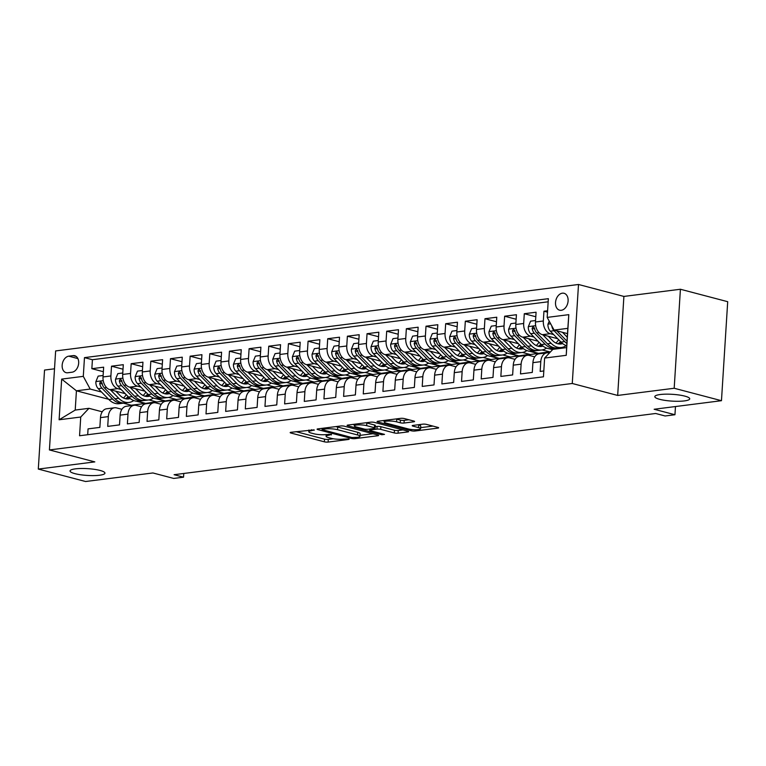 <?xml version="1.0" encoding="UTF-8"?>
<svg xmlns="http://www.w3.org/2000/svg" width="766" height="766" viewBox="0 0 766 766"><rect width="100%" height="100%" fill="white"/><g stroke="black" fill="none" stroke-linecap="round" stroke-linejoin="round"><path stroke-width="1.15" d="M314.146 429.86L290.994 432.292A2.681 0.517 -176.4 0 0 290.17 432.608A2.681 0.517 -176.4 0 0 290.927 433.029L324.344 441.819A2.681 0.517 -176.4 0 0 328.126 442.068L348.626 439.454L349.2 439.234L348.683 438.947L343.379 439.11A8.589 1.666 -176.4 0 1 331.257 438.334L328.48 437.597A8.589 1.666 -176.4 0 1 326.086 436.275A8.589 1.666 -176.4 0 1 328.71 435.251L331.41 434.399L326.105 434.571A8.589 1.666 -176.4 0 1 313.993 433.786L311.207 433.058A8.589 1.666 -176.4 0 1 308.813 431.737A8.589 1.666 -176.4 0 1 311.436 430.712L314.146 429.86M659.689 399.325A17.494 3.399 -176.4 0 0 678.705 401.279A17.494 3.399 -176.4 0 0 689.735 398.818A17.494 3.399 -176.4 0 0 684.852 396.127A17.494 3.399 -176.4 0 0 665.846 394.164A17.494 3.399 -176.4 0 0 654.815 396.625A17.494 3.399 -176.4 0 0 659.689 399.325M74.915 473.647A17.494 3.399 -176.4 0 0 93.921 475.6A17.494 3.399 -176.4 0 0 104.952 473.139A17.494 3.399 -176.4 0 0 100.078 470.448A17.494 3.399 -176.4 0 0 81.072 468.495A17.494 3.399 -176.4 0 0 70.041 470.946A17.494 3.399 -176.4 0 0 74.915 473.647M562.359 293.177A8.742 6.109 -75.3 0 0 555.656 301.354A8.742 6.109 -75.3 0 0 559.592 310.192A8.742 6.109 -75.3 0 0 561.277 310.297A8.742 6.109 -75.3 0 0 567.97 302.12A8.742 6.109 -75.3 0 0 564.044 293.282A8.742 6.109 -75.3 0 0 562.359 293.177M413.774 421.798A2.681 0.517 -176.4 0 0 414.588 421.472A2.681 0.517 -176.4 0 0 413.841 421.061L404.467 418.6A2.681 0.517 -176.4 0 0 400.685 418.351L377.916 421.243A2.681 0.517 -176.4 0 0 377.092 421.568A2.681 0.517 -176.4 0 0 377.839 421.98L411.265 430.77A2.681 0.517 -176.4 0 0 415.048 431.019L437.817 428.127A2.681 0.517 -176.4 0 0 438.64 427.801A2.681 0.517 -176.4 0 0 437.884 427.39L426.566 424.412A2.681 0.517 -176.4 0 0 422.775 424.163L413.037 425.408A2.681 0.517 -176.4 0 0 412.213 425.724A2.681 0.517 -176.4 0 0 412.96 426.135L418.581 427.62A7.172 1.398 -176.4 0 1 420.582 428.721A7.172 1.398 -176.4 0 1 416.053 429.726A7.172 1.398 -176.4 0 1 408.249 428.931L386.255 423.138A7.172 1.398 -176.4 0 1 384.254 422.028A7.172 1.398 -176.4 0 1 388.774 421.022A7.172 1.398 -176.4 0 1 396.577 421.827L400.245 422.794A2.681 0.517 -176.4 0 0 404.027 423.033L413.774 421.798L413.822 421.061M54.52 368.8L44.533 370.064L38.3 469.07L85.591 481.517L152.913 472.957L173.719 478.434L183.543 477.18L174.093 474.7L655.667 413.487L665.127 415.976L674.951 414.732L675.468 406.545M674.185 388.257L680.409 289.251L623.897 296.432L617.674 395.438L674.185 388.257L721.467 400.695L654.145 409.255L674.951 414.732M617.674 395.438L572.269 383.488L49.417 449.939L55.64 350.933L578.502 284.483L572.269 383.488M38.3 469.07L94.812 461.888L49.417 449.939M344.461 426.222A2.681 0.517 -176.4 0 0 340.679 425.982L317.909 428.874A2.681 0.517 -176.4 0 0 317.086 429.19A2.681 0.517 -176.4 0 0 317.833 429.602L351.259 438.401A2.681 0.517 -176.4 0 0 355.041 438.64L377.81 435.749A2.681 0.517 -176.4 0 0 378.634 435.433A2.681 0.517 -176.4 0 0 377.887 435.011L344.461 426.222M347.908 425.063L370.677 422.162A2.681 0.517 -176.4 0 1 374.469 422.411L407.885 431.201A2.681 0.517 -176.4 0 1 408.632 431.612A2.681 0.517 -176.4 0 1 407.809 431.938L398.071 433.173A2.681 0.517 -176.4 0 1 394.279 432.934L380.731 429.362A2.681 0.517 -176.4 0 0 376.939 429.123L370.476 429.946A2.681 0.517 -176.4 0 0 369.662 430.262A2.681 0.517 -176.4 0 0 370.409 430.674L384.522 434.389L381.813 434.734L347.841 425.791A2.681 0.517 -176.4 0 1 347.094 425.379A2.681 0.517 -176.4 0 1 347.908 425.063L347.841 425.791M680.409 289.251L727.7 301.689L721.467 400.695M547.604 310.757L543.946 311.226L547.508 312.164M553.636 334.579L550.227 333.679A10.935 7.526 -97.2 0 1 543.333 320.992L535.472 321.988L536.085 312.222L524.289 313.715L535.798 316.751M533.979 337.078L530.57 336.178A10.935 7.526 -97.2 0 1 523.676 323.491L515.815 324.487L516.428 314.721L504.631 316.214L516.14 319.25M514.321 339.577L510.912 338.677A10.935 7.526 -97.2 0 1 504.018 325.981L496.157 326.986L496.77 317.22L484.974 318.713L496.483 321.749M494.664 342.076L491.255 341.176A10.935 7.526 -97.2 0 1 484.361 328.48L476.5 329.485L477.113 319.719L465.326 321.213L476.835 324.248M475.016 344.576L471.597 343.675A10.935 7.526 -97.2 0 1 464.703 330.979L456.842 331.984L457.455 322.218L445.668 323.712L457.178 326.737M455.358 347.075L451.94 346.175A10.935 7.526 -97.2 0 1 445.056 333.478L437.185 334.483L437.807 324.707L426.011 326.211L437.52 329.236M435.701 349.574L432.292 348.674A10.935 7.526 -97.2 0 1 425.398 335.977L417.537 336.973L418.15 327.206L406.353 328.71L417.863 331.735M416.043 352.063L412.635 351.173A10.935 7.526 -97.2 0 1 405.741 338.476L397.88 339.472L398.492 329.706L386.696 331.209L398.205 334.235M396.386 354.562L392.977 353.672A10.935 7.526 -97.2 0 1 386.083 340.975L378.222 341.971L378.835 332.205L367.038 333.708L378.548 336.734M376.728 357.061L373.32 356.171A10.935 7.526 -97.2 0 1 366.426 343.474L358.565 344.47L359.177 334.704L347.381 336.207L358.89 339.233M357.071 359.56L353.662 358.66A10.935 7.526 -97.2 0 1 346.768 345.973L338.907 346.969L339.52 337.203L327.724 338.706L339.233 341.732M337.413 362.059L334.005 361.159A10.935 7.526 -97.2 0 1 327.111 348.473L319.25 349.468L319.862 339.702L308.076 341.205L319.585 344.231M317.766 364.559L314.347 363.659A10.935 7.526 -97.2 0 1 307.453 350.972L299.592 351.967L300.205 342.201L288.418 343.695L299.927 346.73M298.108 367.058L294.69 366.158A10.935 7.526 -97.2 0 1 287.805 353.461L279.935 354.466L280.557 344.7L268.761 346.194L280.27 349.229M278.451 369.557L275.042 368.657A10.935 7.526 -97.2 0 1 268.148 355.96L260.277 356.966L260.9 347.199L249.103 348.693L260.612 351.728M258.793 372.056L255.384 371.156A10.935 7.526 -97.2 0 1 248.49 358.459L240.629 359.465L241.242 349.698L229.446 351.192L240.955 354.218M239.136 374.555L235.727 373.655A10.935 7.526 -97.2 0 1 228.833 360.958L220.972 361.964L221.585 352.197L209.788 353.691L221.297 356.717M219.478 377.054L216.069 376.154A10.935 7.526 -97.2 0 1 209.175 363.457L201.314 364.453L201.927 354.687L190.131 356.19L201.64 359.216M199.821 379.553L196.412 378.653A10.935 7.526 -97.2 0 1 189.518 365.957L181.657 366.952L182.27 357.186L170.473 358.689L181.982 361.715M180.163 382.043L176.755 381.152A10.935 7.526 -97.2 0 1 169.861 368.456L161.999 369.451L162.612 359.685L150.825 361.188L162.325 364.214M160.515 384.542L157.097 383.651A10.935 7.526 -97.2 0 1 150.203 370.955L142.342 371.95L142.955 362.184L131.168 363.687L142.677 366.713M140.858 387.041L137.44 386.141A10.935 7.526 -97.2 0 1 130.546 373.454L122.684 374.45L123.297 364.683L111.51 366.186L110.898 375.953A10.935 7.526 82.8 0 0 117.782 388.64L121.2 389.54M123.02 369.212L111.51 366.186M87.697 434.724L88.061 428.883L99.858 427.39L100.47 417.623A10.935 7.526 82.8 0 1 106.656 408.766L114.527 407.771A10.935 7.526 82.8 0 0 108.332 416.618L107.719 426.384L119.515 424.891L120.128 415.124A10.935 7.526 82.8 0 1 126.313 406.267L134.174 405.271A10.935 7.526 -97.2 0 1 136.233 405.415L141.557 406.813M134.174 405.271A10.935 7.526 -97.2 0 0 127.989 414.119L127.376 423.885L139.173 422.392L139.785 412.625A10.935 7.526 82.8 0 1 145.971 403.768L153.832 402.772A10.935 7.526 -97.2 0 1 155.891 402.916L161.214 404.314M153.832 402.772A10.935 7.526 -97.2 0 0 147.647 411.629L147.034 421.396L158.83 419.892L159.443 410.126A10.935 7.526 82.8 0 1 165.628 401.269L173.489 400.273A10.935 7.526 -97.2 0 1 175.548 400.417L180.872 401.815M173.489 400.273A10.935 7.526 -97.2 0 0 167.304 409.13L166.691 418.897L178.488 417.393L179.1 407.627A10.935 7.526 82.8 0 1 185.286 398.77L193.147 397.774A10.935 7.526 -97.2 0 1 195.196 397.918L200.529 399.316M193.147 397.774A10.935 7.526 -97.2 0 0 186.961 406.631L186.349 416.398L198.135 414.894L198.758 405.128A10.935 7.526 82.8 0 1 204.943 396.271L212.804 395.275A10.935 7.526 -97.2 0 1 214.853 395.419L220.187 396.817M212.804 395.275A10.935 7.526 -97.2 0 0 206.619 404.132L206.006 413.899L217.793 412.395L218.406 402.629A10.935 7.526 82.8 0 1 224.601 393.781L232.462 392.776A10.935 7.526 -97.2 0 1 234.511 392.92L239.844 394.318M232.462 392.776A10.935 7.526 -97.2 0 0 226.276 401.633L225.654 411.399L237.45 409.896L238.063 400.13A10.935 7.526 82.8 0 1 244.258 391.282L252.119 390.277A10.935 7.526 -97.2 0 1 254.168 390.421L259.502 391.828M252.119 390.277A10.935 7.526 -97.2 0 0 245.924 399.134L245.311 408.9L257.108 407.397L257.721 397.631A10.935 7.526 82.8 0 1 263.906 388.783L271.777 387.778A10.935 7.526 -97.2 0 1 273.826 387.922L279.15 389.329M271.777 387.778A10.935 7.526 -97.2 0 0 265.582 396.635L264.969 406.401L276.765 404.908L277.378 395.141A10.935 7.526 82.8 0 1 283.564 386.284L291.434 385.279A10.935 7.526 -97.2 0 1 293.483 385.422L298.807 386.83M291.434 385.279A10.935 7.526 -97.2 0 0 285.239 394.136L284.626 403.902L296.423 402.409L297.036 392.642A10.935 7.526 82.8 0 1 303.221 383.785L311.082 382.789A10.935 7.526 -97.2 0 1 313.141 382.923L318.465 384.331M311.082 382.789A10.935 7.526 -97.2 0 0 304.897 391.637L304.284 401.403L316.08 399.909L316.693 390.143A10.935 7.526 82.8 0 1 322.879 381.286L330.74 380.29A10.935 7.526 -97.2 0 1 332.798 380.424L338.122 381.832M330.74 380.29A10.935 7.526 -97.2 0 0 324.554 389.138L323.941 398.904L335.738 397.41L336.351 387.644A10.935 7.526 82.8 0 1 342.536 378.787L350.397 377.791A10.935 7.526 -97.2 0 1 352.446 377.935L357.779 379.333M350.397 377.791A10.935 7.526 -97.2 0 0 344.212 386.639L343.599 396.405L355.386 394.911L356.008 385.145A10.935 7.526 82.8 0 1 362.194 376.288L370.055 375.292A10.935 7.526 -97.2 0 1 372.104 375.436L377.437 376.834M370.055 375.292A10.935 7.526 -97.2 0 0 363.869 384.149L363.256 393.916L375.043 392.412L375.666 382.646A10.935 7.526 82.8 0 1 381.851 373.789L389.712 372.793A10.935 7.526 -97.2 0 1 391.761 372.937L397.094 374.335M389.712 372.793A10.935 7.526 -97.2 0 0 383.527 381.65L382.904 391.416L394.701 389.913L395.313 380.147A10.935 7.526 82.8 0 1 401.508 371.29L409.37 370.294A10.935 7.526 -97.2 0 1 411.419 370.438L416.752 371.836M409.37 370.294A10.935 7.526 -97.2 0 0 403.184 379.151L402.562 388.917L414.358 387.414L414.971 377.648A10.935 7.526 82.8 0 1 421.166 368.791L429.027 367.795A10.935 7.526 -97.2 0 1 431.076 367.939L436.409 369.336M429.027 367.795A10.935 7.526 -97.2 0 0 422.832 376.652L422.219 386.418L434.016 384.915L434.628 375.149A10.935 7.526 82.8 0 1 440.814 366.301L448.685 365.296A10.935 7.526 -97.2 0 1 450.734 365.439L456.057 366.837M448.685 365.296A10.935 7.526 -97.2 0 0 442.489 374.153L441.877 383.919L453.673 382.416L454.286 372.649A10.935 7.526 82.8 0 1 460.471 363.802L468.332 362.797A10.935 7.526 -97.2 0 1 470.391 362.94L475.715 364.348M468.332 362.797A10.935 7.526 -97.2 0 0 462.147 371.654L461.534 381.42L473.331 379.917L473.943 370.15A10.935 7.526 82.8 0 1 480.129 361.303L487.99 360.298A10.935 7.526 -97.2 0 1 490.049 360.441L495.372 361.849M487.99 360.298A10.935 7.526 -97.2 0 0 481.804 369.155L481.192 378.921L492.988 377.427L493.601 367.661A10.935 7.526 82.8 0 1 499.786 358.804L507.647 357.799A10.935 7.526 -97.2 0 1 509.696 357.942L515.03 359.35M507.647 357.799A10.935 7.526 -97.2 0 0 501.462 366.655L500.849 376.422L512.636 374.928L513.258 365.162A10.935 7.526 82.8 0 1 519.444 356.305L527.305 355.309A10.935 7.526 -97.2 0 1 529.354 355.443L534.687 356.851M527.305 355.309A10.935 7.526 -97.2 0 0 521.119 364.156L520.507 373.923L532.293 372.429L532.916 362.663A10.935 7.526 82.8 0 1 539.101 353.806L546.962 352.81A10.935 7.526 -97.2 0 1 549.011 352.944L549.375 353.04M535.472 321.988A10.935 7.526 82.8 0 0 542.366 334.685L557.696 338.716M515.815 324.487A10.935 7.526 82.8 0 0 522.709 337.184L538.038 341.215M561.717 347.448L563.738 347.975M555.178 342.661L556.059 342.89M496.157 326.986A10.935 7.526 82.8 0 0 503.051 339.683L518.381 343.714M542.06 349.947L550.4 351.967M535.52 345.15L536.401 345.389M549.155 348.741L552.592 349.65M476.5 329.485A10.935 7.526 82.8 0 0 483.394 342.172L498.723 346.213M522.412 352.446L530.302 354.524L549.279 351.843M515.863 347.649L516.744 347.879M529.498 351.24L538.163 353.519M456.842 331.984A10.935 7.526 82.8 0 0 463.736 344.671L479.066 348.712M502.755 354.945L510.644 357.023L529.622 354.342M496.205 350.148L497.086 350.378M509.84 353.739L518.515 356.018M437.185 334.483A10.935 7.526 82.8 0 0 444.079 347.17L459.409 351.211M483.097 357.435L490.996 359.513L509.965 356.841M476.548 352.647L477.429 352.877M490.192 356.238L498.858 358.517M417.537 336.973A10.935 7.526 82.8 0 0 424.421 349.669L439.751 353.7M463.44 359.934L471.339 362.012L490.317 359.34M456.89 355.146L457.771 355.376M470.535 358.737L479.2 361.016M397.88 339.472A10.935 7.526 82.8 0 0 404.774 352.168L420.094 356.2M443.782 362.433L451.681 364.511L470.659 361.839M437.242 357.645L438.114 357.875M450.877 361.236L459.543 363.515M378.222 341.971A10.935 7.526 82.8 0 0 385.116 354.668L400.446 358.699M424.125 364.932L432.024 367.01L451.002 364.338M417.585 360.144L418.456 360.374M431.22 363.735L439.885 366.014M358.565 344.47A10.935 7.526 82.8 0 0 365.459 357.167L380.788 361.198M404.467 367.431L412.367 369.509L431.344 366.837M397.927 362.644L398.808 362.873M411.562 366.234L420.228 368.513M338.907 346.969A10.935 7.526 82.8 0 0 345.801 359.666L361.131 363.697M384.81 369.93L392.709 372.008L411.687 369.327M378.27 365.143L379.151 365.372M391.905 368.724L400.57 371.012M319.25 349.468A10.935 7.526 82.8 0 0 326.144 362.165L341.473 366.196M365.162 372.429L373.052 374.507L392.029 371.826M358.612 367.642L359.493 367.871M372.247 371.223L380.913 373.511M299.592 351.967A10.935 7.526 82.8 0 0 306.486 364.664L321.816 368.695M345.504 374.928L353.394 377.006L372.372 374.325M338.955 370.141L339.836 370.371M352.59 373.722L361.265 376.001M279.935 354.466A10.935 7.526 82.8 0 0 286.829 367.163L302.158 371.194M325.847 377.427L333.746 379.505L352.714 376.824M319.298 372.63L320.178 372.87M332.942 376.221L341.607 378.5M260.277 356.966A10.935 7.526 82.8 0 0 267.171 369.652L282.501 373.693M306.189 379.926L314.089 382.004L333.057 379.323M299.64 375.129L300.521 375.369M313.284 378.72L321.95 380.999M240.629 359.465A10.935 7.526 82.8 0 0 247.514 372.152L262.843 376.192M286.532 382.425L294.431 384.503L313.409 381.822M279.983 377.628L280.863 377.858M293.627 381.219L302.292 383.498M220.972 361.964A10.935 7.526 82.8 0 0 227.866 374.651L243.195 378.691M266.874 384.915L274.774 386.993L293.751 384.321M260.335 380.127L261.206 380.357M273.969 383.718L282.635 385.997M201.314 364.453A10.935 7.526 82.8 0 0 208.208 377.15L223.538 381.181M247.217 387.414L255.116 389.492L274.094 386.82M240.677 382.627L241.558 382.856M254.312 386.217L262.977 388.496M181.657 366.952A10.935 7.526 82.8 0 0 188.551 379.649L203.88 383.68M227.559 389.913L235.459 391.991L254.436 389.32M221.02 385.126L221.901 385.355M234.655 388.716L243.32 390.995M161.999 369.451A10.935 7.526 82.8 0 0 168.893 382.148L184.223 386.179M207.902 392.412L215.801 394.49L234.779 391.819M201.362 387.625L202.243 387.855M214.997 391.215L223.662 393.494M142.342 371.95A10.935 7.526 82.8 0 0 149.236 384.647L164.566 388.678M188.254 394.911L196.144 396.989L215.122 394.318M181.705 390.124L182.586 390.354M195.34 393.714L204.015 395.993M122.684 374.45A10.935 7.526 82.8 0 0 129.578 387.146L144.908 391.177M168.597 397.41L176.486 399.488L195.464 396.807M162.047 392.623L162.928 392.853M175.682 396.204L184.357 398.492M67.724 372.764L72.052 372.209A8.474 5.917 -75.3 0 0 78.534 364.29A8.474 5.917 -75.3 0 0 74.723 355.721A8.474 5.917 -75.3 0 0 73.096 355.625L68.768 356.171A8.474 5.917 -75.3 0 0 62.285 364.099A8.474 5.917 -75.3 0 0 66.087 372.659A8.474 5.917 -75.3 0 0 67.724 372.764M547.183 317.402L568.803 314.654L566.246 355.319L544.626 358.067L552.861 349.363L566.62 347.611L567.836 328.346L554.077 330.089L547.183 317.402L548.36 298.673L84.471 357.626L83.293 376.355L90.187 389.051L101.543 392.039M544.626 358.067L543.448 376.805L79.559 435.758L80.736 417.03L59.116 419.778L61.673 379.103L83.293 376.355M142.39 395.122L143.271 395.352M156.034 398.703L164.7 400.991L156.839 401.987L148.939 399.909M548.159 301.794L92.418 359.714L91.853 368.685L103.649 367.182L103.027 376.949A10.935 7.526 82.8 0 0 109.921 389.645L125.251 393.676M121.899 409.312L116.576 407.905A10.935 7.526 82.8 0 0 114.527 407.771M546.962 352.81A10.935 7.526 -97.2 0 0 540.777 361.657L540.164 371.424L543.812 370.964M130.546 373.454L131.168 363.687M150.203 370.955L150.825 361.188M169.861 368.456L170.473 358.689M189.518 365.957L190.131 356.19M209.175 363.457L209.788 353.691M228.833 360.958L229.446 351.192M248.49 358.459L249.103 348.693M268.148 355.96L268.761 346.194M287.805 353.461L288.418 343.695M307.453 350.972L308.076 341.205M327.111 348.473L327.724 338.706M346.768 345.973L347.381 336.207M366.426 343.474L367.038 333.708M386.083 340.975L386.696 331.209M405.741 338.476L406.353 328.71M425.398 335.977L426.011 326.211M445.056 333.478L445.668 323.712M464.703 330.979L465.326 321.213M484.361 328.48L484.974 318.713M504.018 325.981L504.631 316.214M523.676 323.491L524.289 313.715M543.333 320.992L543.946 311.226M554.077 330.089L567.501 333.622M122.732 397.621L123.613 397.851M136.377 401.202L145.042 403.49L131.283 405.233L123.364 403.155M90.187 389.051L76.428 390.804L75.212 410.069L88.971 408.316L80.736 417.03M108.638 399.278L76.428 390.804L61.673 379.103M102.251 411.811L88.971 408.316M623.897 296.432L578.502 284.483M183.543 477.18L183.783 473.465M164.7 400.991L175.807 399.306M145.042 403.49L156.159 401.805M145.061 403.222L137.679 401.279M103.362 371.711L91.853 368.685M92.418 359.714L84.471 357.626M164.719 400.723L157.336 398.78M184.367 398.224L176.994 396.281M204.024 395.725L196.642 393.781M223.682 393.226L216.299 391.282M243.339 390.727L235.957 388.783M262.997 388.228L255.614 386.284M282.654 385.729L275.272 383.785M302.311 383.23L294.929 381.286M321.969 380.731L314.587 378.797M341.617 378.232L334.244 376.298M361.274 375.742L353.892 373.798M380.932 373.243L373.549 371.299M400.589 370.744L393.207 368.8M420.247 368.245L412.864 366.301M439.904 365.746L432.522 363.802M459.562 363.247L452.179 361.303M479.219 360.748L471.837 358.804M498.867 358.249L491.494 356.305M518.525 355.75L511.152 353.806M538.182 353.25L530.8 351.316M552.793 349.43L550.457 348.817M75.212 410.069L59.116 419.778M568.803 314.654L567.836 328.346M566.246 355.319L566.62 347.611M296.04 431.651L324.506 439.148A2.681 0.517 -176.4 0 0 328.298 439.387L333.267 438.755M360.049 435.356L372.937 433.719M322.63 429.286L322.055 429.506L322.582 429.803L351.92 437.52L357.368 437.338A8.589 1.666 -176.4 0 0 359.991 436.314A8.589 1.666 -176.4 0 0 357.598 434.983L337.547 429.707A8.589 1.666 -176.4 0 0 325.426 428.931L322.63 429.286L322.697 428.261M359.991 436.314L360.164 433.633A8.589 1.666 -176.4 0 0 357.77 432.311L357.598 434.983M335.7 426.614A8.589 1.666 -176.4 0 1 337.71 427.035L357.77 432.311M402.945 429.898L398.234 430.502L398.071 433.173M375.254 426.681L377.111 426.442A2.681 0.517 -176.4 0 1 380.894 426.691L394.452 430.253A2.681 0.517 -176.4 0 0 398.234 430.502M354.409 424.804L352.954 424.421M366.665 425.666A7.172 1.398 -176.4 0 0 358.871 424.862A7.172 1.398 -176.4 0 0 354.342 425.867A7.172 1.398 -176.4 0 0 356.343 426.978L364.099 429.017A2.681 0.517 -176.4 0 0 367.881 429.257L374.344 428.433A2.681 0.517 -176.4 0 0 375.168 428.117A2.681 0.517 -176.4 0 0 374.421 427.706L366.665 425.666L366.837 422.985A7.172 1.398 -176.4 0 0 365.899 422.775M375.168 428.117L375.33 425.446A2.681 0.517 -176.4 0 0 374.584 425.025L374.421 427.706M366.837 422.985L374.584 425.025M395.917 418.954A7.172 1.398 -176.4 0 1 396.74 419.155L400.407 420.113A2.681 0.517 -176.4 0 0 404.199 420.362L408.9 419.758M420.582 428.721L420.745 426.049A7.172 1.398 -176.4 0 0 418.743 424.939L418.581 427.62M418.073 424.766L418.743 424.939M420.649 427.648L432.943 426.088M382.952 420.601L384.321 420.965M103.123 375.493L98.153 376.125L95.855 381.727A7.239 4.989 82.8 0 0 98.22 388.659L108.887 399.536A20.912 14.401 82.8 0 0 119.18 403.692L122.914 403.222A20.912 14.401 82.8 0 0 124.082 403.002M123.441 397.994A17.359 11.95 82.8 0 0 126.17 394.614M110.352 389.76L118.72 398.282A20.912 14.401 82.8 0 0 129.004 402.447A20.912 14.401 82.8 0 0 133.753 400.561M115.829 391.196L120.013 395.467A17.359 11.95 82.8 0 0 128.554 398.923A17.359 11.95 82.8 0 0 130.22 398.531M129.004 402.447L125.27 402.926A20.912 14.401 -97.2 0 1 114.986 398.76L104.32 387.883A7.239 4.989 -97.2 0 1 102.05 383.019L100.633 381.535L99.695 383.316A7.239 4.989 82.8 0 0 101.955 388.18L112.621 399.057A20.912 14.401 82.8 0 0 122.914 403.222M128.123 396.606A17.359 11.95 -97.2 0 1 125.433 398.732M126.658 398.942A17.359 11.95 82.8 0 0 129.1 397.583M122.78 372.994L117.811 373.626L115.513 379.227A7.239 4.989 82.8 0 0 117.878 386.16L128.544 397.037A20.912 14.401 82.8 0 0 138.828 401.192L142.562 400.723A20.912 14.401 82.8 0 0 143.74 400.503M143.098 395.495A17.359 11.95 82.8 0 0 145.827 392.115M130.009 387.261L138.378 395.783A20.912 14.401 82.8 0 0 148.661 399.948A20.912 14.401 82.8 0 0 153.411 398.061M135.486 388.697L139.671 392.968A17.359 11.95 82.8 0 0 148.211 396.424A17.359 11.95 82.8 0 0 149.877 396.032M148.661 399.948L144.927 400.426A20.912 14.401 -97.2 0 1 134.644 396.261L123.977 385.384A7.239 4.989 -97.2 0 1 121.708 380.52L120.291 379.036L119.352 380.826A7.239 4.989 82.8 0 0 121.612 385.681L132.279 396.558A20.912 14.401 82.8 0 0 142.562 400.723M147.781 394.107A17.359 11.95 -97.2 0 1 145.09 396.233M146.316 396.443A17.359 11.95 82.8 0 0 148.757 395.084M142.438 370.495L137.468 371.127L135.161 376.728A7.239 4.989 82.8 0 0 137.535 383.661L148.202 394.538A20.912 14.401 82.8 0 0 158.485 398.703L162.22 398.224A20.912 14.401 82.8 0 0 163.397 398.004M162.756 393.006A17.359 11.95 82.8 0 0 165.485 389.616M149.667 384.762L158.026 393.284A20.912 14.401 82.8 0 0 168.319 397.449A20.912 14.401 82.8 0 0 173.068 395.562M155.144 386.198L159.328 390.469A17.359 11.95 82.8 0 0 167.869 393.925A17.359 11.95 82.8 0 0 169.535 393.533M168.319 397.449L164.585 397.927A20.912 14.401 -97.2 0 1 154.292 393.762L143.625 382.885A7.239 4.989 -97.2 0 1 141.365 378.021L139.939 376.537L139.01 378.327A7.239 4.989 82.8 0 0 141.27 383.182L151.936 394.059A20.912 14.401 82.8 0 0 162.22 398.224M167.438 391.608A17.359 11.95 -97.2 0 1 164.747 393.734M165.973 393.944A17.359 11.95 82.8 0 0 168.415 392.585M162.095 367.996L157.126 368.628L154.818 374.229A7.239 4.989 82.8 0 0 157.193 381.162L167.859 392.039A20.912 14.401 82.8 0 0 178.143 396.204L181.877 395.725A20.912 14.401 82.8 0 0 183.045 395.505M182.413 390.507A17.359 11.95 82.8 0 0 185.142 387.117M169.324 382.263L177.683 390.784A20.912 14.401 82.8 0 0 187.976 394.95A20.912 14.401 82.8 0 0 192.726 393.063M174.801 383.699L178.985 387.969A17.359 11.95 82.8 0 0 187.526 391.426A17.359 11.95 82.8 0 0 189.183 391.033M187.976 394.95L184.242 395.428A20.912 14.401 -97.2 0 1 173.949 391.263L163.282 380.386A7.239 4.989 -97.2 0 1 161.023 375.522L159.596 374.038L158.667 375.828A7.239 4.989 82.8 0 0 160.927 380.683L171.594 391.56A20.912 14.401 82.8 0 0 181.877 395.725M187.096 389.109A17.359 11.95 -97.2 0 1 184.405 391.235M185.631 391.445A17.359 11.95 82.8 0 0 188.072 390.085M181.753 365.497L176.783 366.129L174.476 371.73A7.239 4.989 82.8 0 0 176.85 378.663L187.517 389.54A20.912 14.401 82.8 0 0 197.8 393.705L201.535 393.226A20.912 14.401 82.8 0 0 202.703 393.006M202.071 388.008A17.359 11.95 82.8 0 0 204.8 384.618M188.982 379.764L197.341 388.295A20.912 14.401 82.8 0 0 207.624 392.451A20.912 14.401 82.8 0 0 212.383 390.564M194.459 381.2L198.643 385.47A17.359 11.95 82.8 0 0 207.184 388.927A17.359 11.95 82.8 0 0 208.84 388.544M207.624 392.451L203.89 392.929A20.912 14.401 -97.2 0 1 193.606 388.764L182.94 377.887A7.239 4.989 -97.2 0 1 180.68 373.023L179.254 371.539L178.315 373.329A7.239 4.989 82.8 0 0 180.584 378.184L191.251 389.061A20.912 14.401 82.8 0 0 201.535 393.226M206.753 386.61A17.359 11.95 -97.2 0 1 204.062 388.735M205.288 388.956A17.359 11.95 82.8 0 0 207.73 387.586M201.401 362.998L196.431 363.63L194.133 369.231A7.239 4.989 82.8 0 0 196.508 376.163L207.174 387.041A20.912 14.401 82.8 0 0 217.458 391.206L221.192 390.727A20.912 14.401 82.8 0 0 222.36 390.507M221.728 385.509A17.359 11.95 82.8 0 0 224.457 382.119M208.639 377.265L216.998 385.796A20.912 14.401 82.8 0 0 227.282 389.951A20.912 14.401 82.8 0 0 232.041 388.065M214.116 378.71L218.3 382.971A17.359 11.95 82.8 0 0 226.841 386.428A17.359 11.95 82.8 0 0 228.498 386.045M227.282 389.951L223.548 390.43A20.912 14.401 -97.2 0 1 213.264 386.265L202.597 375.388A7.239 4.989 -97.2 0 1 200.338 370.533L198.911 369.04L197.973 370.83A7.239 4.989 82.8 0 0 200.242 375.685L210.909 386.571A20.912 14.401 82.8 0 0 221.192 390.727M226.41 384.111A17.359 11.95 -97.2 0 1 223.72 386.236M224.945 386.457A17.359 11.95 82.8 0 0 227.387 385.087M221.058 360.508L216.089 361.14L213.791 366.742A7.239 4.989 82.8 0 0 216.165 373.664L226.832 384.542A20.912 14.401 82.8 0 0 237.115 388.707L240.85 388.228A20.912 14.401 82.8 0 0 242.018 388.008M241.386 383.01A17.359 11.95 82.8 0 0 244.115 379.63M228.297 374.765L236.656 383.297A20.912 14.401 82.8 0 0 246.939 387.452A20.912 14.401 82.8 0 0 251.698 385.566M233.774 376.211L237.958 380.482A17.359 11.95 82.8 0 0 246.489 383.929A17.359 11.95 82.8 0 0 248.155 383.546M246.939 387.452L243.205 387.931A20.912 14.401 -97.2 0 1 232.921 383.766L222.255 372.889A7.239 4.989 -97.2 0 1 219.995 368.034L218.569 366.541L217.63 368.331A7.239 4.989 82.8 0 0 219.899 373.195L230.566 384.072A20.912 14.401 82.8 0 0 240.85 388.228M246.068 381.621A17.359 11.95 -97.2 0 1 243.377 383.737M244.603 383.957A17.359 11.95 82.8 0 0 247.045 382.588M240.716 358.009L235.746 358.641L233.448 364.243A7.239 4.989 82.8 0 0 235.813 371.165L246.48 382.043A20.912 14.401 82.8 0 0 256.773 386.208L260.507 385.729A20.912 14.401 82.8 0 0 261.675 385.509M261.043 380.51A17.359 11.95 82.8 0 0 263.763 377.131M247.954 372.266L256.313 380.798A20.912 14.401 82.8 0 0 266.597 384.963A20.912 14.401 82.8 0 0 271.356 383.067M253.422 373.712L257.615 377.983A17.359 11.95 82.8 0 0 266.147 381.43A17.359 11.95 82.8 0 0 267.813 381.047M266.597 384.963L262.862 385.432A20.912 14.401 -97.2 0 1 252.579 381.267L241.912 370.39A7.239 4.989 -97.2 0 1 239.643 365.535L238.226 364.041L237.288 365.832A7.239 4.989 82.8 0 0 239.547 370.696L250.214 381.573A20.912 14.401 82.8 0 0 260.507 385.729M265.716 379.122A17.359 11.95 -97.2 0 1 263.025 381.248M264.251 381.458A17.359 11.95 82.8 0 0 266.692 380.089M260.373 355.51L255.404 356.142L253.106 361.744A7.239 4.989 82.8 0 0 255.471 368.666L266.137 379.543A20.912 14.401 82.8 0 0 276.43 383.709L280.165 383.239A20.912 14.401 82.8 0 0 281.333 383.01M280.691 378.011A17.359 11.95 82.8 0 0 283.42 374.631M267.612 369.767L275.971 378.299A20.912 14.401 82.8 0 0 286.254 382.464A20.912 14.401 82.8 0 0 291.003 380.568M273.079 371.213L277.273 375.484A17.359 11.95 82.8 0 0 285.804 378.94A17.359 11.95 82.8 0 0 287.47 378.548M286.254 382.464L282.52 382.933A20.912 14.401 -97.2 0 1 272.236 378.768L261.57 367.891A7.239 4.989 -97.2 0 1 259.301 363.036L257.883 361.542L256.945 363.333A7.239 4.989 82.8 0 0 259.205 368.197L269.871 379.074A20.912 14.401 82.8 0 0 280.165 383.239M285.373 376.623A17.359 11.95 -97.2 0 1 282.683 378.749M283.908 378.959A17.359 11.95 82.8 0 0 286.35 377.59M280.03 353.011L275.061 353.643L272.763 359.244A7.239 4.989 82.8 0 0 275.128 366.167L285.795 377.044A20.912 14.401 82.8 0 0 296.078 381.209L299.812 380.74A20.912 14.401 82.8 0 0 300.99 380.52M300.349 375.512A17.359 11.95 82.8 0 0 303.077 372.132M287.26 367.268L295.628 375.8A20.912 14.401 82.8 0 0 305.912 379.965A20.912 14.401 82.8 0 0 310.661 378.069M292.736 368.714L296.921 372.985A17.359 11.95 82.8 0 0 305.462 376.441A17.359 11.95 82.8 0 0 307.128 376.049M305.912 379.965L302.177 380.434A20.912 14.401 -97.2 0 1 291.894 376.278L281.227 365.392A7.239 4.989 -97.2 0 1 278.958 360.537L277.541 359.043L276.603 360.834A7.239 4.989 82.8 0 0 278.862 365.698L289.529 376.575A20.912 14.401 82.8 0 0 299.812 380.74M305.031 374.124A17.359 11.95 -97.2 0 1 302.34 376.25M303.566 376.46A17.359 11.95 82.8 0 0 306.007 375.091M299.688 350.512L294.719 351.144L292.421 356.745A7.239 4.989 82.8 0 0 294.786 363.668L305.452 374.555A20.912 14.401 82.8 0 0 315.736 378.71L319.47 378.241A20.912 14.401 82.8 0 0 320.648 378.021M320.006 373.013A17.359 11.95 82.8 0 0 322.735 369.633M306.917 364.779L315.276 373.301A20.912 14.401 82.8 0 0 325.569 377.466A20.912 14.401 82.8 0 0 330.318 375.57M312.394 366.215L316.578 370.485A17.359 11.95 82.8 0 0 325.119 373.942A17.359 11.95 82.8 0 0 326.785 373.549M325.569 377.466L321.835 377.935A20.912 14.401 -97.2 0 1 311.542 373.779L300.875 362.902A7.239 4.989 -97.2 0 1 298.616 358.038L297.198 356.554L296.26 358.335A7.239 4.989 82.8 0 0 298.52 363.199L309.186 374.076A20.912 14.401 82.8 0 0 319.47 378.241M324.688 371.625A17.359 11.95 -97.2 0 1 321.998 373.751M323.223 373.961A17.359 11.95 82.8 0 0 325.665 372.592M319.345 348.013L314.376 348.645L312.068 354.246A7.239 4.989 82.8 0 0 314.443 361.179L325.11 372.056A20.912 14.401 82.8 0 0 335.393 376.211L339.127 375.742A20.912 14.401 82.8 0 0 340.296 375.522M339.664 370.514A17.359 11.95 82.8 0 0 342.392 367.134M326.575 362.28L334.934 370.801A20.912 14.401 82.8 0 0 345.227 374.967A20.912 14.401 82.8 0 0 349.976 373.08M332.051 363.716L336.236 367.986A17.359 11.95 82.8 0 0 344.777 371.443A17.359 11.95 82.8 0 0 346.433 371.05M345.227 374.967L341.492 375.445A20.912 14.401 -97.2 0 1 331.199 371.28L320.533 360.403A7.239 4.989 -97.2 0 1 318.273 355.539L316.846 354.055L315.918 355.836A7.239 4.989 82.8 0 0 318.177 360.7L328.844 371.577A20.912 14.401 82.8 0 0 339.127 375.742M344.346 369.126A17.359 11.95 -97.2 0 1 341.655 371.251M342.881 371.462A17.359 11.95 82.8 0 0 345.322 370.102M339.003 345.514L334.033 346.146L331.726 351.747A7.239 4.989 82.8 0 0 334.1 358.68L344.767 369.557A20.912 14.401 82.8 0 0 355.051 373.712L358.785 373.243A20.912 14.401 82.8 0 0 359.953 373.023M359.321 368.015A17.359 11.95 82.8 0 0 362.05 364.635M346.232 359.781L354.591 368.302A20.912 14.401 82.8 0 0 364.884 372.468A20.912 14.401 82.8 0 0 369.633 370.581M351.709 361.217L355.893 365.487A17.359 11.95 82.8 0 0 364.434 368.944A17.359 11.95 82.8 0 0 366.091 368.551M364.884 372.468L361.14 372.946A20.912 14.401 -97.2 0 1 350.857 368.781L340.19 357.904A7.239 4.989 -97.2 0 1 337.93 353.04L336.504 351.556L335.565 353.337A7.239 4.989 82.8 0 0 337.835 358.201L348.501 369.078A20.912 14.401 82.8 0 0 358.785 373.243M364.003 366.627A17.359 11.95 -97.2 0 1 361.313 368.752M362.538 368.963A17.359 11.95 82.8 0 0 364.98 367.603M358.651 343.015L353.691 343.647L351.383 349.248A7.239 4.989 82.8 0 0 353.758 356.18L364.425 367.058A20.912 14.401 82.8 0 0 374.708 371.223L378.442 370.744A20.912 14.401 82.8 0 0 379.61 370.524M378.978 365.526A17.359 11.95 82.8 0 0 381.707 362.136M365.889 357.282L374.248 365.803A20.912 14.401 82.8 0 0 384.532 369.968A20.912 14.401 82.8 0 0 389.291 368.082M371.366 358.718L375.551 362.988A17.359 11.95 82.8 0 0 384.092 366.445A17.359 11.95 82.8 0 0 385.748 366.052M384.532 369.968L380.798 370.447A20.912 14.401 -97.2 0 1 370.514 366.282L359.848 355.405A7.239 4.989 -97.2 0 1 357.588 350.541L356.161 349.057L355.223 350.847A7.239 4.989 82.8 0 0 357.492 355.702L368.159 366.579A20.912 14.401 82.8 0 0 378.442 370.744M383.661 364.128A17.359 11.95 -97.2 0 1 380.97 366.253M382.196 366.464A17.359 11.95 82.8 0 0 384.637 365.104M378.308 340.516L373.339 341.148L371.041 346.749A7.239 4.989 82.8 0 0 373.415 353.681L384.082 364.559A20.912 14.401 82.8 0 0 394.366 368.724L398.1 368.245A20.912 14.401 82.8 0 0 399.268 368.025M398.636 363.027A17.359 11.95 82.8 0 0 401.365 359.637M385.547 354.782L393.906 363.304A20.912 14.401 82.8 0 0 404.189 367.469A20.912 14.401 82.8 0 0 408.948 365.583M391.024 356.219L395.208 360.489A17.359 11.95 82.8 0 0 403.739 363.946A17.359 11.95 82.8 0 0 405.405 363.553M404.189 367.469L400.455 367.948A20.912 14.401 -97.2 0 1 390.172 363.783L379.505 352.906A7.239 4.989 -97.2 0 1 377.245 348.042L375.819 346.558L374.88 348.348A7.239 4.989 82.8 0 0 377.15 353.203L387.816 364.08A20.912 14.401 82.8 0 0 398.1 368.245M403.318 361.629A17.359 11.95 -97.2 0 1 400.628 363.754M401.853 363.965A17.359 11.95 82.8 0 0 404.295 362.605M397.966 338.017L392.996 338.649L390.698 344.25A7.239 4.989 82.8 0 0 393.063 351.182L403.73 362.059A20.912 14.401 82.8 0 0 414.023 366.225L417.757 365.746A20.912 14.401 82.8 0 0 418.925 365.526M418.293 360.527A17.359 11.95 82.8 0 0 421.013 357.138M405.204 352.283L413.563 360.815A20.912 14.401 82.8 0 0 423.847 364.97A20.912 14.401 82.8 0 0 428.606 363.084M410.672 353.72L414.866 357.99A17.359 11.95 82.8 0 0 423.397 361.447A17.359 11.95 82.8 0 0 425.063 361.064M423.847 364.97L420.113 365.449A20.912 14.401 -97.2 0 1 409.829 361.284L399.163 350.407A7.239 4.989 -97.2 0 1 396.893 345.543L395.476 344.058L394.538 345.849A7.239 4.989 82.8 0 0 396.807 350.704L407.474 361.581A20.912 14.401 82.8 0 0 417.757 365.746M422.966 359.13A17.359 11.95 -97.2 0 1 420.275 361.255M421.501 361.475A17.359 11.95 82.8 0 0 423.952 360.106M417.623 335.518L412.654 336.15L410.356 341.751A7.239 4.989 82.8 0 0 412.721 348.683L423.387 359.56A20.912 14.401 82.8 0 0 433.68 363.726L437.415 363.247A20.912 14.401 82.8 0 0 438.583 363.027M437.941 358.028A17.359 11.95 82.8 0 0 440.67 354.639M424.862 349.784L433.221 358.316A20.912 14.401 82.8 0 0 443.504 362.471A20.912 14.401 82.8 0 0 448.254 360.585M430.329 351.23L434.523 355.491A17.359 11.95 82.8 0 0 443.054 358.948A17.359 11.95 82.8 0 0 444.72 358.565M443.504 362.471L439.77 362.95A20.912 14.401 -97.2 0 1 429.487 358.785L418.82 347.908A7.239 4.989 -97.2 0 1 416.551 343.053L415.134 341.559L414.195 343.35A7.239 4.989 82.8 0 0 416.455 348.204L427.122 359.091A20.912 14.401 82.8 0 0 437.415 363.247M442.624 356.63A17.359 11.95 -97.2 0 1 439.933 358.756M441.159 358.976A17.359 11.95 82.8 0 0 443.6 357.607M437.281 333.028L432.311 333.65L430.013 339.261A7.239 4.989 82.8 0 0 432.378 346.184L443.045 357.061A20.912 14.401 82.8 0 0 453.328 361.226L457.072 360.748A20.912 14.401 82.8 0 0 458.24 360.527M457.599 355.529A17.359 11.95 82.8 0 0 460.328 352.14M444.51 347.285L452.878 355.817A20.912 14.401 82.8 0 0 463.162 359.972A20.912 14.401 82.8 0 0 467.911 358.086M449.987 348.731L454.171 352.992A17.359 11.95 82.8 0 0 462.712 356.449A17.359 11.95 82.8 0 0 464.378 356.066M463.162 359.972L459.428 360.451A20.912 14.401 -97.2 0 1 449.144 356.286L438.478 345.409A7.239 4.989 -97.2 0 1 436.208 340.554L434.791 339.06L433.853 340.851A7.239 4.989 82.8 0 0 436.113 345.715L446.779 356.592A20.912 14.401 82.8 0 0 457.072 360.748M462.281 354.141A17.359 11.95 -97.2 0 1 459.59 356.257M460.816 356.477A17.359 11.95 82.8 0 0 463.258 355.108M456.938 330.529L451.969 331.161L449.671 336.762A7.239 4.989 82.8 0 0 452.036 343.685L462.702 354.562A20.912 14.401 82.8 0 0 472.986 358.727L476.72 358.249A20.912 14.401 82.8 0 0 477.898 358.028M477.256 353.03A17.359 11.95 82.8 0 0 479.985 349.65M464.167 344.786L472.536 353.317A20.912 14.401 82.8 0 0 482.819 357.483A20.912 14.401 82.8 0 0 487.569 355.587M469.644 346.232L473.828 350.502A17.359 11.95 82.8 0 0 482.369 353.949A17.359 11.95 82.8 0 0 484.035 353.566M482.819 357.483L479.085 357.952A20.912 14.401 -97.2 0 1 468.792 353.787L458.135 342.909A7.239 4.989 -97.2 0 1 455.866 338.055L454.449 336.561L453.51 338.352A7.239 4.989 82.8 0 0 455.77 343.216L466.437 354.093A20.912 14.401 82.8 0 0 476.72 358.249M481.938 351.642A17.359 11.95 -97.2 0 1 479.248 353.768M480.474 353.978A17.359 11.95 82.8 0 0 482.915 352.609M476.596 328.03L471.626 328.662L469.319 334.263A7.239 4.989 82.8 0 0 471.693 341.186L482.36 352.063A20.912 14.401 82.8 0 0 492.643 356.228L496.378 355.759A20.912 14.401 82.8 0 0 497.546 355.529M496.914 350.531A17.359 11.95 82.8 0 0 499.643 347.151M483.825 342.287L492.184 350.818A20.912 14.401 82.8 0 0 502.477 354.984A20.912 14.401 82.8 0 0 507.226 353.088M489.302 343.733L493.486 348.003A17.359 11.95 82.8 0 0 502.027 351.46A17.359 11.95 82.8 0 0 503.693 351.067M502.477 354.984L498.743 355.453A20.912 14.401 -97.2 0 1 488.449 351.288L477.783 340.41A7.239 4.989 -97.2 0 1 475.523 335.556L474.097 334.062L473.168 335.853A7.239 4.989 82.8 0 0 475.427 340.717L486.094 351.594A20.912 14.401 82.8 0 0 496.378 355.759M501.596 349.143A17.359 11.95 -97.2 0 1 498.905 351.268M500.131 351.479A17.359 11.95 82.8 0 0 502.573 350.11M496.253 325.531L491.284 326.163L488.976 331.764A7.239 4.989 82.8 0 0 491.351 338.687L502.017 349.564A20.912 14.401 82.8 0 0 512.301 353.729L516.035 353.26A20.912 14.401 82.8 0 0 517.203 353.04M516.571 348.032A17.359 11.95 82.8 0 0 519.3 344.652M503.482 339.788L511.841 348.319A20.912 14.401 82.8 0 0 522.134 352.484A20.912 14.401 82.8 0 0 526.884 350.589M508.959 341.234L513.143 345.504A17.359 11.95 82.8 0 0 521.684 348.961A17.359 11.95 82.8 0 0 523.341 348.568M522.134 352.484L518.39 352.954A20.912 14.401 -97.2 0 1 508.107 348.798L497.44 337.911A7.239 4.989 -97.2 0 1 495.181 333.057L493.754 331.563L492.825 333.354A7.239 4.989 82.8 0 0 495.085 338.218L505.752 349.095A20.912 14.401 82.8 0 0 516.035 353.26M521.253 346.644A17.359 11.95 -97.2 0 1 518.563 348.769M519.788 348.98A17.359 11.95 82.8 0 0 522.23 347.611M515.901 323.032L510.941 323.664L508.634 329.265A7.239 4.989 82.8 0 0 511.008 336.188L521.675 347.075A20.912 14.401 82.8 0 0 531.958 351.23L535.693 350.761A20.912 14.401 82.8 0 0 536.861 350.541M536.229 345.533A17.359 11.95 82.8 0 0 538.958 342.153M523.14 337.299L531.499 345.82A20.912 14.401 82.8 0 0 541.782 349.985A20.912 14.401 82.8 0 0 546.541 348.09M528.617 338.735L532.801 343.005A17.359 11.95 82.8 0 0 541.342 346.462A17.359 11.95 82.8 0 0 542.998 346.069M541.782 349.985L538.048 350.455A20.912 14.401 -97.2 0 1 527.764 346.299L517.098 335.422A7.239 4.989 -97.2 0 1 514.838 330.558L513.412 329.074L512.473 330.855A7.239 4.989 82.8 0 0 514.742 335.719L525.409 346.596A20.912 14.401 82.8 0 0 535.693 350.761M540.911 344.145A17.359 11.95 -97.2 0 1 538.22 346.27M539.446 346.481A17.359 11.95 82.8 0 0 541.888 345.112M535.558 320.533L530.589 321.165L528.291 326.766A7.239 4.989 82.8 0 0 530.666 333.698L541.332 344.576A20.912 14.401 82.8 0 0 551.616 348.731L555.35 348.262A20.912 14.401 82.8 0 0 556.518 348.042M555.886 343.034A17.359 11.95 82.8 0 0 558.615 339.654M542.797 334.799L551.156 343.321A20.912 14.401 82.8 0 0 561.44 347.486A20.912 14.401 82.8 0 0 566.198 345.6M548.274 336.236L552.458 340.506A17.359 11.95 82.8 0 0 560.999 343.963A17.359 11.95 82.8 0 0 562.656 343.57M561.44 347.486L557.705 347.955A20.912 14.401 -97.2 0 1 547.422 343.8L536.755 332.923A7.239 4.989 -97.2 0 1 534.496 328.059L533.069 326.575L532.131 328.355A7.239 4.989 82.8 0 0 534.4 333.22L545.066 344.097A20.912 14.401 82.8 0 0 555.35 348.262M560.568 341.646A17.359 11.95 -97.2 0 1 557.878 343.771M559.103 343.982A17.359 11.95 82.8 0 0 561.545 342.622M549.222 321.165L547.949 324.267A7.239 4.989 82.8 0 0 550.323 331.199L560.98 342.076A20.912 14.401 82.8 0 0 566.735 345.782M562.455 332.3L567.28 337.222M551.798 325.895A7.239 4.989 82.8 0 0 554.057 330.72L564.724 341.598A20.912 14.401 82.8 0 0 566.878 343.465M567.022 341.243L556.796 330.807M550.227 333.679L542.366 334.685M530.57 336.178L522.709 337.184M510.912 338.677L503.051 339.683M491.255 341.176L483.394 342.172M471.597 343.675L463.736 344.671M451.94 346.175L444.079 347.17M432.292 348.674L424.421 349.669M412.635 351.173L404.774 352.168M392.977 353.672L385.116 354.668M373.32 356.171L365.459 357.167M353.662 358.66L345.801 359.666M334.005 361.159L326.144 362.165M314.347 363.659L306.486 364.664M294.69 366.158L286.829 367.163M275.042 368.657L267.171 369.652M255.384 371.156L247.514 372.152M235.727 373.655L227.866 374.651M216.069 376.154L208.208 377.15M196.412 378.653L188.551 379.649M176.755 381.152L168.893 382.148M157.097 383.651L149.236 384.647M137.44 386.141L129.578 387.146M117.782 388.64L109.921 389.645M108.332 416.618L100.47 417.623M540.777 361.657L532.916 362.663M521.119 364.156L513.258 365.162M501.462 366.655L493.601 367.661M481.804 369.155L473.943 370.15M462.147 371.654L454.286 372.649M442.489 374.153L434.628 375.149M422.832 376.652L414.971 377.648M403.184 379.151L395.313 380.147M383.527 381.65L375.666 382.646M363.869 384.149L356.008 385.145M344.212 386.639L336.351 387.644M324.554 389.138L316.693 390.143M304.897 391.637L297.036 392.642M285.239 394.136L277.378 395.141M265.582 396.635L257.721 397.631M245.924 399.134L238.063 400.13M226.276 401.633L218.406 402.629M206.619 404.132L198.758 405.128M186.961 406.631L179.1 407.627M167.304 409.13L159.443 410.126M147.647 411.629L139.785 412.625M127.989 414.119L120.128 415.124M110.898 375.953L103.027 376.949M77.883 358.574L68.768 356.171M76.198 356.439L73.096 355.625M311.503 429.688L311.436 430.712M331.391 434.399L331.362 434.916M328.777 434.226L328.71 435.251M348.664 438.937L348.626 439.454M328.298 439.387L328.126 442.068M324.506 439.148L324.344 441.819M290.965 432.292L290.927 433.029M314.127 429.85L314.098 430.368M377.858 435.011L377.81 435.749M355.108 437.625L355.041 438.64M351.326 437.367L351.259 438.401M317.88 428.874L317.833 429.602M337.71 427.035L337.547 429.707M325.493 427.907L325.426 428.931M407.857 431.201L407.809 431.938M394.452 430.253L394.279 432.934M380.894 426.691L380.731 429.362M377.111 426.442L376.939 429.123M370.543 428.922L370.476 429.946M381.88 433.7L381.813 434.734M404.199 420.362L404.027 423.033M400.407 420.113L400.245 422.794M396.74 419.155L396.577 421.827M413.008 425.408L412.96 426.135M437.865 427.38L437.817 428.127M415.134 429.736L415.048 431.019M411.342 429.487L411.265 430.77M377.887 421.252L377.839 421.98M103.247 380.654L95.913 381.583M112.621 399.057L108.887 399.536M118.72 398.282L114.986 398.76M101.955 388.18L98.22 388.659M106.579 387.596L104.32 387.883M102.251 383.996L99.695 383.316M122.905 378.155L115.57 379.084M132.279 396.558L128.544 397.037M138.378 395.783L134.644 396.261M121.612 385.681L117.878 386.16M126.237 385.097L123.977 385.384M121.909 381.497L119.352 380.826M142.553 375.656L135.218 376.594M151.936 394.059L148.202 394.538M158.026 393.284L154.292 393.762M141.27 383.182L137.535 383.661M145.894 382.598L143.625 382.885M141.557 378.998L139.01 378.327M162.21 373.157L154.876 374.095M171.594 391.56L167.859 392.039M177.683 390.784L173.949 391.263M160.927 380.683L157.193 381.162M165.552 380.099L163.282 380.386M161.214 376.499L158.667 375.828M181.868 370.658L174.533 371.596M191.251 389.061L187.517 389.54M197.341 388.295L193.606 388.764M180.584 378.184L176.85 378.663M185.209 377.6L182.94 377.887M180.872 374L178.315 373.329M201.525 368.159L194.191 369.097M210.909 386.571L207.174 387.041M216.998 385.796L213.264 386.265M200.242 375.685L196.508 376.163M204.867 375.101L202.597 375.388M200.529 371.5L197.973 370.83M221.183 365.669L213.848 366.598M230.566 384.072L226.832 384.542M236.656 383.297L232.921 383.766M219.899 373.195L216.165 373.664M224.524 372.602L222.255 372.889M220.187 369.001L217.63 368.331M240.84 363.17L233.506 364.099M250.214 381.573L246.48 382.043M256.313 380.798L252.579 381.267M239.547 370.696L235.813 371.165M244.172 370.102L241.912 370.39M239.844 366.502L237.288 365.832M260.497 360.671L253.163 361.6M269.871 379.074L266.137 379.543M275.971 378.299L272.236 378.768M259.205 368.197L255.471 368.666M263.83 367.603L261.57 367.891M259.502 364.003L256.945 363.333M280.155 358.172L272.82 359.101M289.529 376.575L285.795 377.044M295.628 375.8L291.894 376.278M278.862 365.698L275.128 366.167M283.487 365.104L281.227 365.392M279.159 361.504L276.603 360.834M299.803 355.673L292.468 356.602M309.186 374.076L305.452 374.555M315.276 373.301L311.542 373.779M298.52 363.199L294.786 363.668M303.145 362.605L300.875 362.902M298.807 359.015L296.26 358.335M319.46 353.174L312.126 354.103M328.844 371.577L325.11 372.056M334.934 370.801L331.199 371.28M318.177 360.7L314.443 361.179M322.802 360.116L320.533 360.403M318.465 356.516L315.918 355.836M339.118 350.675L331.783 351.604M348.501 369.078L344.767 369.557M354.591 368.302L350.857 368.781M337.835 358.201L334.1 358.68M342.459 357.617L340.19 357.904M338.122 354.016L335.565 353.337M358.775 348.176L351.441 349.114M368.159 366.579L364.425 367.058M374.248 365.803L370.514 366.282M357.492 355.702L353.758 356.18M362.117 355.118L359.848 355.405M357.779 351.517L355.223 350.847M378.433 345.677L371.098 346.615M387.816 364.08L384.082 364.559M393.906 363.304L390.172 363.783M377.15 353.203L373.415 353.681M381.774 352.619L379.505 352.906M377.437 349.018L374.88 348.348M398.09 343.178L390.756 344.116M407.474 361.581L403.73 362.059M413.563 360.815L409.829 361.284M396.807 350.704L393.063 351.182M401.422 350.119L399.163 350.407M397.094 346.519L394.538 345.849M417.748 340.679L410.413 341.617M427.122 359.091L423.387 359.56M433.221 358.316L429.487 358.785M416.455 348.204L412.721 348.683M421.08 347.62L418.82 347.908M416.752 344.02L414.195 343.35M437.405 338.189L430.071 339.118M446.779 356.592L443.045 357.061M452.878 355.817L449.144 356.286M436.113 345.715L432.378 346.184M440.737 345.121L438.478 345.409M436.409 341.521L433.853 340.851M457.053 335.69L449.719 336.619M466.437 354.093L462.702 354.562M472.536 353.317L468.792 353.787M455.77 343.216L452.036 343.685M460.395 342.622L458.135 342.909M456.057 339.022L453.51 338.352M476.711 333.191L469.376 334.12M486.094 351.594L482.36 352.063M492.184 350.818L488.449 351.288M475.427 340.717L471.693 341.186M480.052 340.123L477.783 340.41M475.715 336.523L473.168 335.853M496.368 330.692L489.034 331.621M505.752 349.095L502.017 349.564M511.841 348.319L508.107 348.798M495.085 338.218L491.351 338.687M499.71 337.624L497.44 337.911M495.372 334.024L492.825 333.354M516.025 328.193L508.691 329.121M525.409 346.596L521.675 347.075M531.499 345.82L527.764 346.299M514.742 335.719L511.008 336.188M519.367 335.125L517.098 335.422M515.03 331.525L512.473 330.855M535.683 325.694L528.348 326.622M545.066 344.097L541.332 344.576M551.156 343.321L547.422 343.8M534.4 333.22L530.666 333.698M539.025 332.635L536.755 332.923M534.687 329.035L532.131 328.355M550.649 323.788L548.006 324.123M564.724 341.598L560.98 342.076M554.057 330.72L550.323 331.199M308.918 430.013L308.813 431.737M326.192 434.561L326.086 436.275M322.132 428.338L322.055 429.506M369.739 429.027L369.662 430.262M354.447 424.23L354.342 425.867M384.35 420.429L384.254 422.028"/></g></svg>
